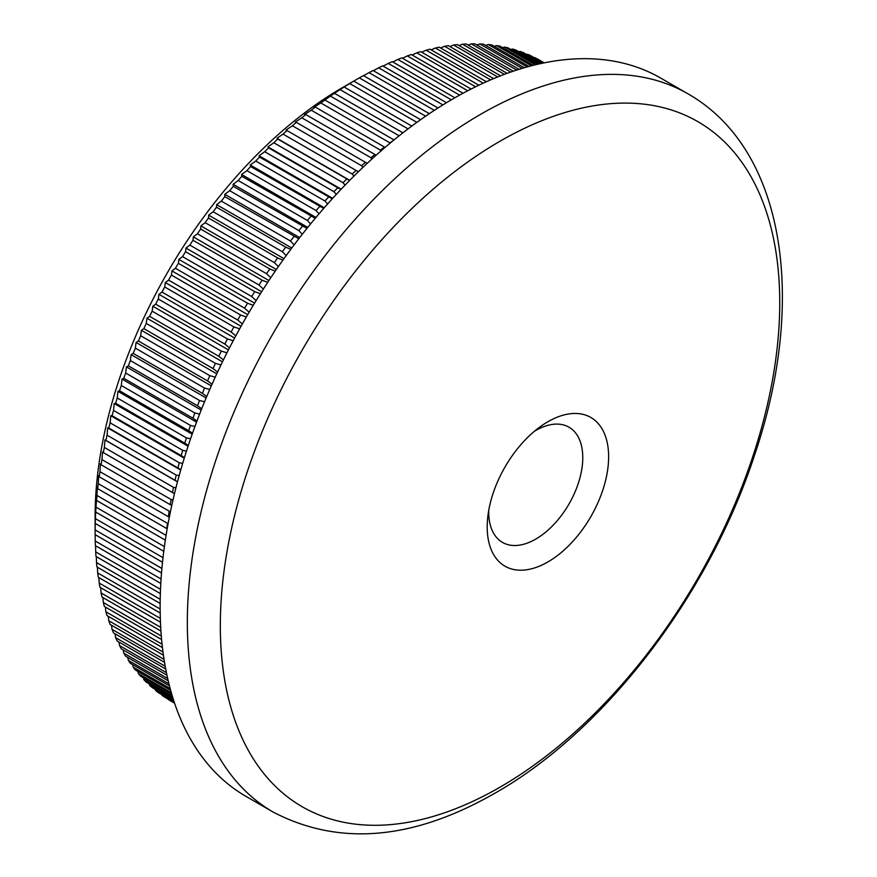 <?xml version="1.0" encoding="UTF-8"?>
<svg xmlns="http://www.w3.org/2000/svg" width="877" height="877" viewBox="0 0 877 877"><rect width="100%" height="100%" fill="white"/><g stroke="black" fill="none" stroke-linecap="round" stroke-linejoin="round"><path stroke-width="1.32" d="M547.917 421.727A85.869 49.572 -60 0 1 608.627 456.774A85.869 49.572 -60 0 1 547.917 561.938A85.869 49.572 -60 0 1 487.195 526.88A85.869 49.572 -60 0 1 487.744 517.233A85.869 49.572 -60 0 1 539.815 427.022A85.869 49.572 -60 0 1 547.917 421.727M488.73 510.337A66.509 38.402 120 0 0 502.488 542.403A66.509 38.402 120 0 0 535.737 539.114A66.509 38.402 120 0 0 579.193 480.497A66.509 38.402 120 0 0 568.998 427.209A66.509 38.402 120 0 0 535.737 430.497A66.509 38.402 120 0 0 534.345 431.331M500.033 141.208A395.571 228.382 120 0 0 220.324 625.674A395.571 228.382 120 0 0 500.033 787.173A395.571 228.382 120 0 0 779.741 302.697A395.571 228.382 120 0 0 500.033 141.208M161.894 568.471L95.133 529.916A369.721 213.462 120 0 0 95.122 532.284L95.122 516.312A350.153 202.159 -60 0 1 342.721 87.459L359.34 77.878A369.721 213.462 120 0 1 363.429 75.608L429.335 113.659M174.567 703.135L168.57 699.671A369.721 213.462 120 0 0 171.432 701.381L174.589 703.211M174.326 702.433L161.982 695.308A369.721 213.462 120 0 0 164.733 697.204L174.457 702.817M161.982 695.308L161.763 694.595M173.865 701.019L155.667 690.517A369.721 213.462 120 0 0 158.309 692.6L174.084 701.71M155.667 690.517L155.35 689.41M173.186 698.903L149.616 685.299A369.721 213.462 120 0 0 152.149 687.557L173.493 699.89M149.616 685.299L149.222 683.819M172.32 696.108L143.861 679.675A369.721 213.462 120 0 0 146.262 682.109L172.703 697.368M143.861 679.675L143.389 677.811M171.3 692.633L138.391 673.635A369.721 213.462 120 0 0 140.66 676.244L171.739 694.189M138.391 673.635L137.875 671.42M170.16 688.533L133.216 667.2A369.721 213.462 120 0 0 135.365 669.973L170.653 690.342M133.216 667.2L132.668 664.634M168.932 683.808L128.338 660.381A369.721 213.462 120 0 0 130.366 663.308L169.458 685.88M128.338 660.381L127.779 657.476M167.682 678.513L123.789 653.168A369.721 213.462 120 0 0 125.674 656.27L168.209 680.826M123.789 653.168L123.208 649.945M166.422 672.648L119.546 645.593A369.721 213.462 120 0 0 121.3 648.837L166.948 675.191M119.546 645.593L118.976 642.052M165.194 666.268L115.632 637.656A369.721 213.462 120 0 0 117.244 641.054L165.709 669.03M115.632 637.656L115.073 633.808M164.043 659.383L112.048 629.357A369.721 213.462 120 0 0 113.528 632.909L164.514 662.354M112.048 629.357L111.511 625.224M162.99 652.017L108.792 620.73A369.721 213.462 120 0 0 110.129 624.424L163.418 655.196M108.792 620.73L108.288 616.312M162.059 644.211L105.876 611.773A369.721 213.462 120 0 0 107.071 615.61L162.442 647.577M105.876 611.773L105.404 607.081M161.291 635.989L103.311 602.51A369.721 213.462 120 0 0 104.352 606.467L161.598 639.519M103.311 602.51L102.883 597.544M160.71 627.362L101.085 592.94A369.721 213.462 120 0 0 101.984 597.029L160.93 631.056M101.085 592.94L100.702 587.711M160.316 618.362L99.211 583.073A369.721 213.462 120 0 0 99.956 587.283L160.458 622.21M99.211 583.073L98.882 577.614M160.14 609L97.687 572.944A369.721 213.462 120 0 0 98.279 577.263L160.184 613.001M97.687 572.944L97.424 567.244M160.206 599.309L96.514 562.541A369.721 213.462 120 0 0 96.963 566.97L160.151 603.453M96.514 562.541L96.317 556.621M160.502 589.311L95.692 551.896A369.721 213.462 120 0 0 95.999 556.435L160.348 593.586M95.692 551.896L95.571 545.757M161.072 579.028L95.231 541.021A369.721 213.462 120 0 0 95.385 545.647L160.798 583.413M95.231 541.021L95.187 534.674M95.122 532.284A369.721 213.462 120 0 0 95.133 534.641L161.511 572.966M95.133 529.916L95.231 523.426A369.721 213.462 120 0 1 95.385 518.625L95.692 512.015A369.721 213.462 120 0 1 95.999 507.136L96.514 500.427A369.721 213.462 120 0 1 96.963 495.472L97.27 487.239L97.687 488.675A369.721 213.462 120 0 1 98.279 483.665L98.662 475.597L99.211 476.781A369.721 213.462 120 0 1 99.956 471.705L100.406 463.834L101.085 464.755A369.721 213.462 120 0 1 101.984 459.625L102.488 451.94L103.311 452.609A369.721 213.462 120 0 1 104.352 447.445L104.922 439.958L105.876 440.375A369.721 213.462 120 0 1 107.071 435.167L107.685 427.888L108.792 428.053A369.721 213.462 120 0 1 110.129 422.824L110.776 415.753L112.048 415.676A369.721 213.462 120 0 1 113.528 410.414L114.207 403.563L115.632 403.245A369.721 213.462 120 0 1 117.244 397.972L117.956 391.339L119.546 390.78A369.721 213.462 120 0 1 121.3 385.507L122.024 379.094L123.789 378.305A369.721 213.462 120 0 1 125.674 373.032L126.409 366.86L128.338 365.841A369.721 213.462 120 0 1 130.366 360.568L131.101 354.637L133.216 353.387A369.721 213.462 120 0 1 135.365 348.136L136.088 342.447L138.391 340.978A369.721 213.462 120 0 1 140.66 335.748L141.372 330.3L143.861 328.623A369.721 213.462 120 0 1 146.262 323.416L146.952 318.219L149.616 316.345A369.721 213.462 120 0 1 152.149 311.171L152.806 306.226L155.667 304.155A369.721 213.462 120 0 1 158.309 299.024L158.934 294.332L161.982 292.063A369.721 213.462 120 0 1 164.733 286.987L165.315 282.547L168.57 280.103A369.721 213.462 120 0 1 171.432 275.071L171.958 270.905L175.411 268.274A369.721 213.462 120 0 1 178.382 263.308L178.853 259.395L182.504 256.599A369.721 213.462 120 0 1 185.573 251.71L185.979 248.059L189.827 245.089A369.721 213.462 120 0 1 192.995 240.276L193.324 236.9L197.38 233.775A369.721 213.462 120 0 1 200.647 229.05L200.899 225.926L205.152 222.659A369.721 213.462 120 0 1 208.507 218.022L208.671 215.172L213.133 211.763A369.721 213.462 120 0 1 216.564 207.224L216.641 204.637L221.311 201.096A369.721 213.462 120 0 1 224.819 196.656L224.786 194.332L229.664 190.671A369.721 213.462 120 0 1 233.26 186.341L233.118 184.291L238.193 180.519A369.721 213.462 120 0 1 241.855 176.299L241.603 174.501L246.897 170.631A369.721 213.462 120 0 1 250.614 166.531L250.241 165.008L255.733 161.028A369.721 213.462 120 0 1 259.526 157.06L259.022 155.788L264.722 151.732A369.721 213.462 120 0 1 268.559 147.895L267.923 146.887L273.821 142.754A369.721 213.462 120 0 1 277.713 139.048L276.946 138.292L283.041 134.093A369.721 213.462 120 0 1 286.976 130.53L286.066 130.026L292.37 125.773A369.721 213.462 120 0 1 296.338 122.352L295.275 122.111L301.776 117.803A369.721 213.462 120 0 1 305.777 114.536L304.56 114.536L311.258 110.195A369.721 213.462 120 0 1 315.292 107.082L313.922 107.323L320.807 102.949A369.721 213.462 120 0 1 324.863 100L330.399 96.086A369.721 213.462 120 0 1 334.466 93.302L340.024 89.618A369.721 213.462 120 0 1 344.113 86.998L349.682 83.545A369.721 213.462 120 0 1 353.771 81.101L342.721 87.459M390.144 143.115L389.969 142.885A369.721 213.462 -60 0 1 393.926 139.991M385.069 147.402L315.292 107.082M381.024 150.888L380.421 150.12A369.721 213.462 -60 0 1 384.455 147.007M376.134 155.196L305.777 114.536M371.947 158.978L370.938 157.728A369.721 213.462 -60 0 1 374.939 154.462M367.233 163.319L296.338 122.352M362.914 167.386L361.532 165.698A369.721 213.462 -60 0 1 365.501 162.289M358.375 171.749L286.976 130.53M353.957 176.102L352.203 174.019A369.721 213.462 -60 0 1 356.139 170.456M349.583 180.487L277.713 139.048M345.078 185.113L342.984 182.679A369.721 213.462 -60 0 1 346.875 178.974M340.857 189.52L268.559 147.895M336.286 194.409L333.885 191.668A369.721 213.462 -60 0 1 337.722 187.821M332.219 198.838L259.526 157.06M327.603 203.99L324.896 200.965A369.721 213.462 -60 0 1 328.689 196.985M323.69 208.441L250.614 166.531M319.042 213.824L316.049 210.557A369.721 213.462 -60 0 1 319.776 206.457M315.26 218.296L241.855 176.299M310.601 223.92L307.356 220.445A369.721 213.462 -60 0 1 311.017 216.224M306.961 228.415L233.26 186.341M302.313 234.247L298.827 230.607A369.721 213.462 -60 0 1 302.422 226.277M298.794 238.763L224.819 196.656M294.168 244.815L290.462 241.022A369.721 213.462 -60 0 1 293.981 236.582M290.769 249.353L285.727 247.15L216.564 207.224M286.198 255.591L282.295 251.688A369.721 213.462 -60 0 1 285.727 247.15M282.909 260.162L277.669 257.948L208.507 218.022M278.393 266.564L274.315 262.596A369.721 213.462 -60 0 1 277.669 257.948M275.214 271.168L269.809 268.976L200.647 229.05M270.774 277.735L266.542 273.712A369.721 213.462 -60 0 1 269.809 268.976M267.704 282.372L262.157 280.212L192.995 240.276M263.352 289.07L258.989 285.025A369.721 213.462 -60 0 1 262.157 280.212M260.381 293.751L254.736 291.635L185.573 251.71M256.139 300.57L251.655 296.525A369.721 213.462 -60 0 1 254.736 291.635M253.256 305.295L247.544 303.245L178.382 263.308M249.123 312.212L244.573 308.2A369.721 213.462 -60 0 1 247.544 303.245M246.338 316.981L240.594 315.007L171.432 275.071M242.348 323.986L237.733 320.028A369.721 213.462 -60 0 1 240.594 315.007M239.651 328.809L233.896 326.913L164.733 286.987M235.792 335.869L231.144 331.988A369.721 213.462 -60 0 1 233.896 326.913M233.183 340.758L227.472 338.95L158.309 299.024M229.478 347.862L224.83 344.08A369.721 213.462 -60 0 1 227.472 338.95M226.957 352.806L221.3 351.107L152.149 311.171M223.405 359.932L218.779 356.27A369.721 213.462 -60 0 1 221.3 351.107M220.971 364.953L215.424 363.352L146.262 323.416M217.595 372.067L213.023 368.559A369.721 213.462 -60 0 1 215.424 363.352M215.238 377.165L209.822 375.674L140.66 335.748M212.037 384.258L207.542 380.914A369.721 213.462 -60 0 1 209.822 375.674M209.756 389.443L204.527 388.062L135.365 348.136M206.742 396.492L202.379 393.324A369.721 213.462 -60 0 1 204.527 388.062M204.549 401.754L199.528 400.493L130.366 360.568M201.721 408.737L197.5 405.766A369.721 213.462 -60 0 1 199.528 400.493M199.605 414.097L194.837 412.957L125.674 373.032M196.974 420.993L192.951 418.241A369.721 213.462 -60 0 1 194.837 412.957M194.946 426.441L190.462 425.433L121.3 385.507M192.501 433.227L188.708 430.706A369.721 213.462 -60 0 1 190.462 425.433M190.561 438.796L186.406 437.897L117.244 397.972M188.314 445.439L184.795 443.17A369.721 213.462 -60 0 1 186.406 437.897M186.472 451.118L182.69 450.35L113.528 410.414M184.422 457.608L181.21 455.601A369.721 213.462 -60 0 1 182.69 450.35M182.657 463.396L179.292 462.749L110.129 422.824M180.815 469.71L177.954 467.989A369.721 213.462 -60 0 1 179.292 462.749M179.149 475.63L176.233 475.104L107.071 435.167M177.494 481.747L175.038 480.3A369.721 213.462 -60 0 1 176.233 475.104M175.937 487.787L173.514 487.371L104.352 447.445M174.479 493.674L172.473 492.545A369.721 213.462 -60 0 1 173.514 487.371M173.021 499.857L171.147 499.561L101.984 459.625M171.749 505.503L170.248 504.681A369.721 213.462 -60 0 1 171.147 499.561M170.401 511.828L99.956 471.705M169.316 517.211L168.373 516.706A369.721 213.462 -60 0 1 169.118 511.642M168.077 523.679L98.279 483.665M167.167 528.776L166.838 528.612A369.721 213.462 -60 0 1 167.441 523.591M273.229 812.113L246.031 796.404A414.711 239.432 -60 0 1 182.46 464.086A414.711 239.432 -60 0 1 453.376 98.641A414.711 239.432 -60 0 1 660.732 78.097L687.93 93.806A414.711 239.432 -60 0 0 480.585 114.339A414.711 239.432 -60 0 0 209.658 479.796A414.711 239.432 -60 0 0 273.229 812.113C339.224 846.458 413.231 840.1 495.253 793.016C605.623 730.442 709.471 594.036 754.845 454.253C806.906 300.668 785.441 149.265 687.93 93.806M416.882 122.341L349.682 83.545M420.598 119.689L353.771 81.101M411.784 126.08L344.113 86.998M408.046 128.886L340.024 89.618M402.916 132.822L334.466 93.302M399.156 135.792L330.399 96.086M394.014 139.925L324.863 100M389.969 142.885L320.807 102.949M380.421 150.12L311.258 110.195M370.938 157.728L301.776 117.803M361.532 165.698L292.37 125.773M352.203 174.019L283.041 134.093M342.984 182.679L273.821 142.754M333.885 191.668L264.722 151.732M324.896 200.965L255.733 161.028M316.049 210.557L246.897 170.631M307.356 220.445L238.193 180.519M298.827 230.607L229.664 190.671M290.462 241.022L221.311 201.096M282.295 251.688L213.133 211.763M274.315 262.596L205.152 222.659M266.542 273.712L197.38 233.775M258.989 285.025L189.827 245.089M251.655 296.525L182.504 256.599M244.573 308.2L175.411 268.274M237.733 320.028L168.57 280.103M231.144 331.988L161.982 292.063M224.83 344.08L155.667 304.155M218.779 356.27L149.616 316.345M213.023 368.559L143.861 328.623M207.542 380.914L138.391 340.978M202.379 393.324L133.216 353.387M197.5 405.766L128.338 365.841M192.951 418.241L123.789 378.305M188.708 430.706L119.546 390.78M184.795 443.17L115.632 403.245M181.21 455.601L112.048 415.676M177.954 467.989L108.792 428.053M175.038 480.3L105.876 440.375M172.473 492.545L103.311 452.609M170.248 504.681L101.085 464.755M168.373 516.706L99.211 476.781M166.838 528.612L97.687 488.675M166.071 535.376L96.963 495.472M165.325 540.155L96.514 500.427M164.394 546.623L95.999 507.136M163.769 551.315L95.692 512.015M163.001 557.662L95.385 518.625M162.497 562.267L95.231 523.426M544.31 62.837L541.569 61.335M544.2 62.859L537.7 59.099A369.721 213.462 120 0 0 534.729 57.575L543.959 62.903M543.422 63.012L530.607 55.613A369.721 213.462 120 0 0 527.537 54.275L542.874 63.122M541.909 63.33L523.284 52.576A369.721 213.462 120 0 0 520.116 51.425L541.054 63.506M539.684 63.813L515.731 49.978A369.721 213.462 120 0 0 512.464 49.013L538.533 64.065M536.768 64.47L507.958 47.84A369.721 213.462 120 0 0 504.604 47.073L535.343 64.81M533.205 65.337L499.978 46.152A369.721 213.462 120 0 0 496.546 45.582L531.517 65.775M529.039 66.422L491.8 44.924A369.721 213.462 120 0 0 488.292 44.541L527.099 66.948M524.303 67.748L483.446 44.157A369.721 213.462 120 0 0 479.851 43.971L522.133 68.384M519.041 69.327L474.906 43.85A369.721 213.462 120 0 0 471.256 43.861L516.674 70.083M513.308 71.19L466.213 44.003A369.721 213.462 120 0 0 462.486 44.212L510.743 72.067M507.125 73.35L457.377 44.617A369.721 213.462 120 0 0 453.584 45.012L504.396 74.348M500.559 75.817L448.388 45.692A369.721 213.462 120 0 0 444.551 46.284L497.676 76.957M493.641 78.601L439.278 47.226A369.721 213.462 120 0 0 435.398 48.016L490.605 79.884M486.395 81.736L430.059 49.211A369.721 213.462 120 0 0 426.134 50.197L483.238 83.162M478.864 85.212L420.741 51.655A369.721 213.462 120 0 0 416.772 52.828L475.597 86.79M471.081 89.037L411.335 54.549A369.721 213.462 120 0 0 407.334 55.909L467.715 90.769M463.067 93.236L401.852 57.893A369.721 213.462 120 0 0 397.818 59.439L459.614 95.111M454.867 97.785L392.304 61.675A369.721 213.462 120 0 0 388.248 63.407L451.337 99.825M446.492 102.708L382.712 65.885A369.721 213.462 120 0 0 378.645 67.803L442.907 104.9M437.974 108.003L373.087 70.533A369.721 213.462 120 0 0 368.998 72.627L434.334 110.349M425.652 116.17L359.34 77.878M363.549 75.674L368.998 72.627M373.339 70.686L378.645 67.803M383.106 66.115L388.248 63.407M392.841 61.971L397.818 59.439M402.521 58.277L407.334 55.909M412.157 55.021L416.772 52.828M421.716 52.214L426.134 50.197M431.199 49.868L435.398 48.016M440.583 47.972L444.551 46.284M449.857 46.536L453.584 45.012M459.011 45.56L462.486 44.212M468.033 45.056L471.256 43.861M476.913 45.012L479.851 43.971M485.639 45.429L488.292 44.541M494.211 46.317L496.546 45.582M502.598 47.665L504.604 47.073M510.798 49.485L512.464 49.013M518.811 51.754L520.116 51.425M526.606 54.495L527.537 54.275M177.472 481.846L104.922 439.958M180.717 470.05L107.685 427.888M184.247 458.167L110.776 415.753M188.062 446.207L114.207 403.563M192.162 434.181L117.956 391.339M196.547 422.122L122.024 379.094M201.195 410.041L126.409 366.86M206.128 397.95L131.101 354.637M211.313 385.88L136.088 342.447M216.772 373.832L141.372 330.3M222.484 361.828L146.952 318.219M228.437 349.89L152.806 306.226M234.63 338.04L158.934 294.332M241.054 326.277L165.315 282.547M247.709 314.635L171.958 270.905M254.571 303.113L178.853 259.395M261.642 291.745L185.979 248.059M268.91 280.53L193.324 236.9M276.365 269.502L200.899 225.926M283.984 258.649L208.671 215.172M291.767 248.016L216.641 204.637M299.704 237.59L224.786 194.332M307.772 227.395L233.118 184.291M315.972 217.441L241.603 174.501M324.282 207.75L250.241 165.008M332.69 198.323L259.022 155.788M341.186 189.18L267.923 146.887M349.748 180.322L276.946 138.292"/></g></svg>
